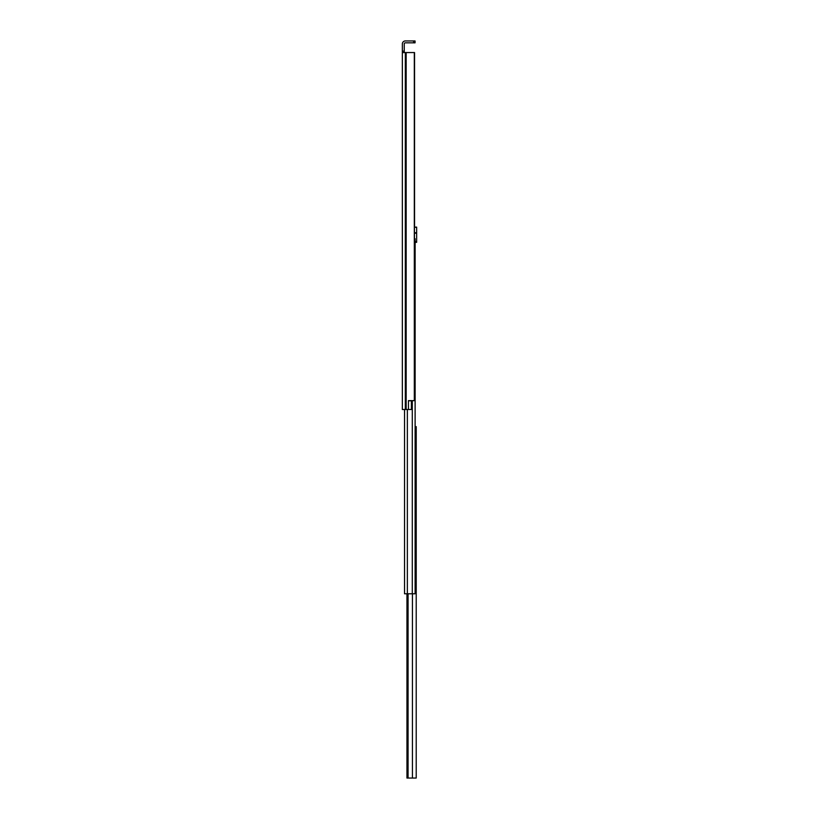 <?xml version="1.0" encoding="UTF-8"?>
<svg xmlns="http://www.w3.org/2000/svg" width="819" height="819" viewBox="0 0 819 819"><rect width="100%" height="100%" fill="white"/><g stroke="black" fill="none" stroke-linecap="round" stroke-linejoin="round"><path stroke-width="1.23" d="M414.312 400.645L414.312 52.559L414.557 400.645L408.456 400.645L408.456 409.5L402.354 409.5L402.354 51.106L404.238 51.106L404.238 43.929A1.085 1.085 0 0 1 405.333 42.834L413.595 42.834L413.595 40.95L415.049 40.95L415.049 42.834L413.595 42.834M414.557 52.559L414.557 227.109L416.646 227.109L414.557 227.109M402.354 66.339L402.354 61.558L402.354 66.339M402.354 91.984L402.354 95.69M402.354 82.228L402.354 87.019M402.354 342.608L402.354 347.399M402.354 352.365L402.354 356.07M402.354 384.039L402.354 388.82M402.354 398.433L402.354 402.139M408.456 400.798L411.384 400.798L411.384 409.5L408.456 409.5M404.238 51.106L404.238 52.559M402.354 54.771L402.354 43.929A2.979 2.979 0 0 1 405.333 40.95L413.595 40.95M402.354 107.658L402.354 100.839M402.354 368.038L402.354 374.856M414.312 52.559L402.354 52.559M415.049 42.834L415.049 40.95M416.216 476.423L416.216 493.509M416.216 616.768L416.216 660.452M416.216 662.837L416.216 706.521M416.216 708.906L416.216 724.948M415.12 426.617L416.216 426.617L416.216 778.05L406.951 778.05L406.951 593.775L406.951 778.05M416.216 426.617L416.216 474.037M416.216 495.904L416.216 533.814M416.216 536.21L416.216 549.703M416.216 552.272L416.216 600.337M416.216 602.917L416.216 614.383M416.216 727.333L416.216 738.728M416.216 741.123L416.216 752.589M416.216 754.975L416.216 763.073M416.216 774.6L416.216 778.05M414.557 238.718L415.12 238.718L415.12 593.775L404.535 593.775L404.535 409.5M415.12 593.775L415.12 584.49M416.646 242.342L415.12 242.342L416.646 242.342L416.646 227.109M406.163 52.559L406.163 409.5M405.651 52.559L405.651 409.5M405.333 52.559L405.333 409.5M408.077 593.775L408.077 778.05M412.428 593.775L412.428 778.05M407.565 778.05L407.565 593.775M407.299 593.775L407.299 778.05M412.295 400.645L412.295 593.775M407.36 409.5L407.36 593.775M414.557 233.22L416.646 233.22M416.646 232.698L414.557 232.698M416.646 241.625L415.12 241.625M414.557 227.324L416.646 227.324"/></g></svg>
